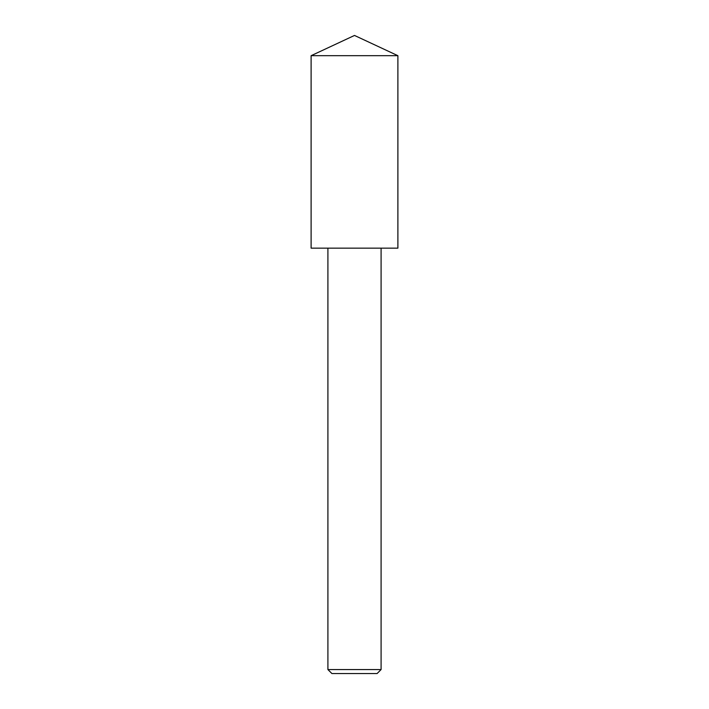 <?xml version="1.0" encoding="UTF-8"?>
<svg xmlns="http://www.w3.org/2000/svg" width="709" height="709" viewBox="0 0 709 709"><rect width="100%" height="100%" fill="white"/><g stroke="black" fill="none" stroke-linecap="round" stroke-linejoin="round"><path stroke-width="1.06" d="M397.891 55.683L311.109 55.683L311.109 248.15L397.891 248.15L397.891 55.683L354.5 35.45L311.109 55.683M377.099 673.55L331.901 673.55L327.912 669.562L381.087 669.562L377.099 673.55M327.912 248.15L327.912 669.562M381.087 248.15L381.087 669.562"/></g></svg>
